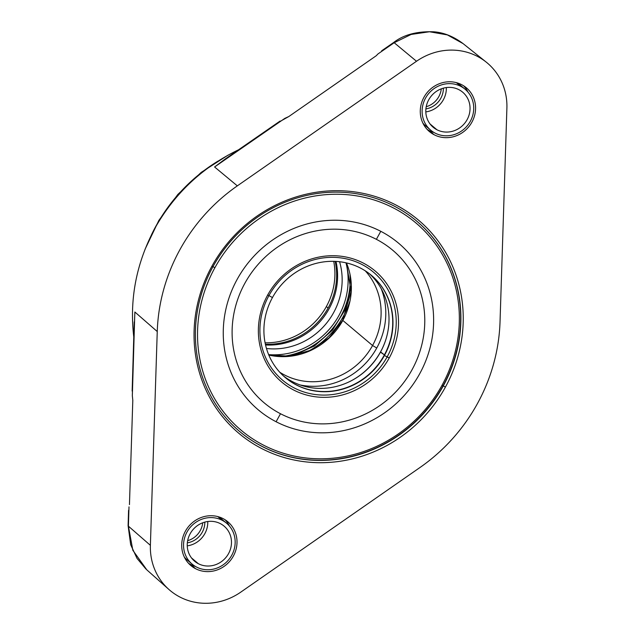 <?xml version="1.0" encoding="UTF-8"?>
<svg xmlns="http://www.w3.org/2000/svg" width="635" height="635" viewBox="0 0 635 635"><rect width="100%" height="100%" fill="white"/><g stroke="black" fill="none" stroke-linecap="round" stroke-linejoin="round"><path stroke-width="0.95" d="M278.225 122.484L288.822 116.53L284.821 118.38L214.582 166.973L237.331 185.864L416.504 61.262A61.103 57.468 130.1 0 1 486.227 62.119A61.103 57.468 130.1 0 1 506.897 108.053L500.031 321.858A177.578 167.021 -49.9 0 1 419.949 467.527L240.776 592.13A61.103 57.468 -49.9 0 1 179.999 597.083A61.103 57.468 -49.9 0 1 150.384 545.33L157.25 331.534A177.578 167.021 -49.9 0 1 237.331 185.864L416.504 61.262A61.103 57.468 -49.9 0 1 477.282 56.309A61.103 57.468 -49.9 0 1 506.897 108.053L500.031 321.858A177.578 167.021 130.1 0 1 419.949 467.527L240.776 592.13A61.103 57.468 130.1 0 1 168.926 589.478A61.103 57.468 130.1 0 1 150.384 545.33L157.25 331.534L134.85 311.999L134.223 330.311M223.123 518.636A28.638 26.94 130.1 0 0 185.364 531.249A28.638 26.94 130.1 0 0 195.596 568.706A28.638 26.94 130.1 0 0 233.347 556.085A28.638 26.94 130.1 0 0 223.123 518.636A28.638 26.94 130.1 0 0 186.936 528.701A28.638 26.94 130.1 0 0 190.897 565.571A28.638 26.94 130.1 0 0 195.596 568.706L190.635 564.523A28.638 26.94 130.1 0 0 195.382 566.412A28.638 26.94 -49.9 0 1 190.635 564.523A28.638 26.94 -49.9 0 1 188.555 563.324A28.638 26.94 130.1 0 0 190.635 564.523L195.596 568.706A28.638 26.94 130.1 0 0 231.775 558.641A28.638 26.94 130.1 0 0 227.814 521.772A28.638 26.94 130.1 0 0 223.123 518.636M461.685 84.685A28.638 26.94 130.1 0 0 423.934 97.298A28.638 26.94 130.1 0 0 434.157 134.755A28.638 26.94 130.1 0 0 471.916 122.142A28.638 26.94 130.1 0 0 461.685 84.685A28.638 26.94 130.1 0 0 425.506 94.75A28.638 26.94 130.1 0 0 429.466 131.62A28.638 26.94 130.1 0 0 434.157 134.755L429.204 130.58A28.638 26.94 -49.9 0 1 427.117 129.373A28.638 26.94 130.1 0 0 429.204 130.58L434.157 134.755A28.638 26.94 130.1 0 0 470.344 124.69A28.638 26.94 130.1 0 0 466.384 87.82A28.638 26.94 130.1 0 0 461.685 84.685M445.397 387.136A139.39 131.104 130.1 0 0 395.621 204.851A139.39 131.104 130.1 0 0 211.884 266.255A139.39 131.104 130.1 0 0 261.66 448.532A139.39 131.104 130.1 0 0 445.397 387.136L443.301 385.889A137.477 129.31 -49.9 0 1 262.08 446.445A137.477 129.31 -49.9 0 1 212.987 266.66L211.884 266.255A139.39 131.104 130.1 0 0 261.66 448.532A139.39 131.104 130.1 0 0 445.397 387.136A139.39 131.104 130.1 0 0 395.621 204.851A139.39 131.104 130.1 0 0 211.884 266.255L212.987 266.66A137.477 129.31 -49.9 0 1 394.208 206.105A137.477 129.31 -49.9 0 1 443.301 385.889L445.397 387.136M132.802 400.328L132.334 395.764L132.802 400.328L129.453 504.619L132.802 400.328M146.042 569.15L137.017 558.395L130.667 544.695L128.103 525.653A9.549 2.016 -178.3 0 0 128.413 526.177L132.842 550.299L146.804 569.833L132.834 550.299L128.413 526.177L128.992 506.857L128.413 526.177L150.384 545.33L128.413 526.177A9.549 2.016 -178.3 0 1 128.103 525.613M288.822 116.53L376.222 55.753L377.984 53.935L376.222 55.753L288.822 116.53M416.504 61.262L394.184 42.728L411.147 34.441L429.49 31.75L447.389 34.909L463.082 43.609L447.389 34.909L429.49 31.75L411.147 34.441L394.184 42.728L377.984 53.935L394.184 42.728L416.504 61.262M230.188 155.718L214.582 166.973L237.331 185.864A177.578 167.021 130.1 0 0 157.25 331.534L134.85 311.999L132.334 395.764L134.223 322.008M133.779 336.963C129.334 299.141 136.358 262.93 154.837 228.338C174.665 193.326 202.581 167.132 238.577 149.765C202.581 167.132 174.665 193.326 154.837 228.338C136.358 262.93 129.334 299.141 133.779 336.963M393.676 42.474A9.549 0.826 55.3 0 1 394.184 42.728A9.549 0.826 55.3 0 0 393.684 42.466C403.59 34.758 416.941 31.202 433.737 31.798C443.825 32.552 453.612 36.489 463.098 43.624L486.227 62.119M284.821 118.38L214.582 166.973L225.1 159.091M229.402 526.042A28.638 26.94 130.1 0 0 225.203 519.843A28.638 26.94 -49.9 0 1 229.402 526.042M189.794 561.848A26.733 25.146 -49.9 0 1 184.348 557.117A26.733 25.146 -49.9 0 0 187.174 559.927L192.127 564.11A26.733 25.146 130.1 0 0 196.509 567.039A26.733 25.146 130.1 0 0 231.751 555.26A26.733 25.146 130.1 0 0 222.202 520.303A26.733 25.146 130.1 0 0 186.968 532.074A26.733 25.146 130.1 0 0 196.509 567.039A26.733 25.146 130.1 0 0 230.283 557.641A26.733 25.146 130.1 0 0 226.584 523.232A26.733 25.146 130.1 0 0 222.202 520.303A26.733 25.146 130.1 0 0 188.436 529.693A26.733 25.146 130.1 0 0 192.127 564.11M226.584 523.232L221.623 519.049A26.733 25.146 -49.9 0 0 218.376 516.747A26.733 25.146 -49.9 0 1 223.965 521.311M463.764 85.892A28.638 26.94 -49.9 0 1 467.971 92.091A28.638 26.94 130.1 0 0 463.764 85.892M433.951 132.461A28.638 26.94 -49.9 0 1 429.204 130.58A28.638 26.94 130.1 0 0 433.951 132.461M159.083 221.067A169.037 158.996 -49.9 0 1 213.122 164.322A169.037 158.996 130.1 0 0 159.083 221.067M446.334 87.559A22.916 21.55 -49.9 0 1 425.815 111.903A22.916 21.55 -49.9 0 0 446.334 87.559M460.772 86.352A26.733 25.146 130.1 0 0 425.529 98.131A26.733 25.146 130.1 0 0 435.078 133.088A26.733 25.146 130.1 0 0 470.313 121.309A26.733 25.146 130.1 0 0 460.772 86.352A26.733 25.146 130.1 0 0 426.998 95.742A26.733 25.146 130.1 0 0 430.697 130.159A26.733 25.146 130.1 0 0 435.078 133.088A26.733 25.146 130.1 0 0 468.844 123.69A26.733 25.146 130.1 0 0 465.153 89.281A26.733 25.146 130.1 0 0 460.772 86.352L456.367 82.637L460.772 86.352M458.93 89.694A22.916 21.55 -49.9 0 1 467.114 119.658A22.916 21.55 -49.9 0 1 436.912 129.746A22.916 21.55 -49.9 0 1 428.728 99.782A22.916 21.55 -49.9 0 1 458.93 89.694A22.916 21.55 130.1 0 0 429.99 97.742A22.916 21.55 130.1 0 0 433.157 127.238A22.916 21.55 130.1 0 0 436.912 129.746A22.916 21.55 130.1 0 0 465.86 121.698A22.916 21.55 130.1 0 0 462.693 92.202A22.916 21.55 130.1 0 0 458.93 89.694M430.697 130.159L425.736 125.984A26.733 25.146 -49.9 0 1 422.918 123.166A26.733 25.146 -49.9 0 0 428.363 127.897M462.526 87.36A26.733 25.146 -49.9 0 0 456.938 82.796A26.733 25.146 -49.9 0 1 460.192 85.098L465.153 89.281M430.046 123.96L436.912 129.746L430.046 123.96M207.764 521.51A22.916 21.55 -49.9 0 1 187.246 545.854A22.916 21.55 -49.9 0 0 207.764 521.51M220.369 523.645A22.916 21.55 -49.9 0 1 228.552 553.609A22.916 21.55 -49.9 0 1 198.342 563.697A22.916 21.55 -49.9 0 1 190.167 533.733A22.916 21.55 -49.9 0 1 220.369 523.645A22.916 21.55 130.1 0 0 191.421 531.693A22.916 21.55 130.1 0 0 194.588 561.189A22.916 21.55 130.1 0 0 198.342 563.697A22.916 21.55 130.1 0 0 227.29 555.649A22.916 21.55 130.1 0 0 224.123 526.153A22.916 21.55 130.1 0 0 220.369 523.645M217.797 516.588L222.202 520.303L217.797 516.588M191.484 557.911L198.342 563.697L191.484 557.911M441.285 88.837A20.05 18.86 -49.9 0 1 426.212 106.72A20.05 18.86 -49.9 0 0 441.285 88.837M443.381 88.154A20.05 18.86 -49.9 0 1 425.902 108.895A20.05 18.86 130.1 0 0 443.381 88.154M202.724 522.788A20.05 18.86 -49.9 0 1 187.65 540.671A20.05 18.86 -49.9 0 0 202.724 522.788M204.819 522.105A20.05 18.86 -49.9 0 1 187.333 542.846A20.05 18.86 130.1 0 0 204.819 522.105M376.753 348.004L372.562 345.511A66.826 62.857 130.1 0 0 365.252 270.82A66.826 62.857 130.1 0 1 372.562 345.511L376.753 348.004A70.652 66.453 -49.9 0 1 300.157 384.961A70.652 66.453 -49.9 0 0 376.753 348.004A70.652 66.453 -49.9 0 0 381.238 288.75A70.652 66.453 -49.9 0 1 376.753 348.004M342.813 320.437L372.562 345.511L342.813 320.437A66.826 62.857 -49.9 0 1 268.811 355.06A66.826 62.857 -49.9 0 0 342.813 320.437A66.826 62.857 -49.9 0 0 346.464 262.93A66.826 62.857 -49.9 0 1 342.813 320.437M279.773 372.237A66.826 62.857 130.1 0 0 372.562 345.511A66.826 62.857 130.1 0 1 279.773 372.237M214.884 267.74A135.565 127.508 130.1 0 0 263.295 445.032A135.565 127.508 130.1 0 0 442 385.31A135.565 127.508 130.1 0 0 393.589 208.026A135.565 127.508 130.1 0 0 214.884 267.74L213.011 266.629L214.884 267.74A135.565 127.508 130.1 0 0 263.295 445.032A135.565 127.508 130.1 0 0 442 385.31A135.565 127.508 130.1 0 0 393.589 208.026A135.565 127.508 130.1 0 0 214.884 267.74M380.786 231.315A108.926 102.457 -49.9 0 1 419.687 373.761A108.926 102.457 -49.9 0 1 276.098 421.743A108.926 102.457 -49.9 0 1 237.196 279.297A108.926 102.457 -49.9 0 1 380.786 231.315A108.926 102.457 -49.9 0 1 419.687 373.761A108.926 102.457 -49.9 0 1 276.098 421.743L280.495 413.734A99.766 93.837 130.1 0 0 412.012 369.792A99.766 93.837 130.1 0 0 376.38 239.324L380.786 231.315L376.38 239.324A99.766 93.837 130.1 0 0 244.872 283.266A99.766 93.837 130.1 0 0 280.495 413.734L276.098 421.743A108.926 102.457 -49.9 0 1 237.196 279.297A108.926 102.457 -49.9 0 1 380.786 231.315M267.589 294.981L268.946 295.608A70.588 66.389 -49.9 0 1 361.99 264.509A70.588 66.389 -49.9 0 1 387.191 356.822A70.588 66.389 -49.9 0 1 294.148 387.914A70.588 66.389 -49.9 0 1 268.946 295.608L272.463 297.545A66.826 62.857 130.1 0 0 296.331 384.945A66.826 62.857 130.1 0 0 384.421 355.505L389.231 357.997A72.573 68.263 130.1 0 0 375.214 271.034A72.573 68.263 130.1 0 0 267.652 295.061A72.573 68.263 130.1 0 0 281.67 382.024A72.573 68.263 130.1 0 0 389.231 357.997L387.191 356.822A70.588 66.389 -49.9 0 1 294.148 387.914A70.588 66.389 -49.9 0 1 268.946 295.608L267.684 294.997M272.463 297.545A66.826 62.857 130.1 0 0 285.377 377.627A66.826 62.857 130.1 0 0 384.421 355.505L384.175 355.298A66.826 62.857 -49.9 0 1 285.25 377.523A66.826 62.857 130.1 0 0 384.175 355.298L384.421 355.505A66.826 62.857 130.1 0 0 360.553 268.113A66.826 62.857 130.1 0 0 272.463 297.545L268.946 295.608A70.588 66.389 -49.9 0 1 361.99 264.509A70.588 66.389 -49.9 0 1 387.191 356.822L384.421 355.505A66.826 62.857 130.1 0 0 371.507 275.423A66.826 62.857 130.1 0 0 272.463 297.545M384.405 354.87L380.452 352.163A66.826 62.857 -49.9 0 1 283.424 375.912A66.826 62.857 130.1 0 0 353.028 379.817A66.826 62.857 130.1 0 0 380.452 352.163L380.532 351.885A68.112 64.064 -49.9 0 1 352.806 379.936A68.112 64.064 -49.9 0 0 380.532 351.885L384.405 354.87M385.207 341.495A68.112 64.064 -49.9 0 1 380.532 351.885A68.112 64.064 -49.9 0 0 385.207 341.495M371.388 275.32A66.826 62.857 -49.9 0 1 384.175 355.298A66.826 62.857 130.1 0 0 371.388 275.32M369.491 273.796A66.826 62.857 -49.9 0 1 380.452 352.163A66.826 62.857 130.1 0 0 385.127 341.733A66.826 62.857 130.1 0 0 369.491 273.796M416.639 221.075A137.477 129.31 -49.9 0 1 443.103 385.723L442 385.31L443.103 385.723A137.477 129.31 -49.9 0 1 239.451 431.316A137.477 129.31 -49.9 0 0 443.103 385.723L443.103 385.723A137.477 129.31 -49.9 0 0 416.639 221.075M326.358 306.57A66.826 62.857 130.1 0 0 333.732 261.334A66.826 62.857 -49.9 0 1 326.358 306.57L328.097 308.031A66.826 62.857 130.1 0 0 335.177 261.382A66.826 62.857 130.1 0 1 328.097 308.031L326.358 306.57A66.826 62.857 -49.9 0 1 265.089 342.789A66.826 62.857 130.1 0 0 326.358 306.57M218.011 161.1A165.314 155.488 130.1 0 0 151.424 234.902A165.314 155.488 -49.9 0 1 218.011 161.1M265.374 344.202A66.826 62.857 130.1 0 0 328.097 308.031A66.826 62.857 130.1 0 1 265.374 344.202M350.02 274.796A74.47 70.04 -49.9 0 1 281.115 356.552A74.47 70.04 130.1 0 0 350.02 274.796M268.629 354.616A72.326 68.032 130.1 0 0 345.988 262.819A72.326 68.032 130.1 0 1 268.629 354.616M349.687 301.577A82.105 77.224 -49.9 0 1 307.451 351.687A82.105 77.224 -49.9 0 0 349.687 301.577M265.549 344.964A66.826 62.857 130.1 0 0 335.963 261.422A66.826 62.857 -49.9 0 1 265.549 344.964M266.47 348.488A66.826 62.857 130.1 0 0 339.59 261.739A66.826 62.857 -49.9 0 1 266.47 348.488M212.987 266.66A137.477 129.31 130.1 0 0 239.546 431.395A137.477 129.31 130.1 0 0 443.301 385.889A137.477 129.31 130.1 0 0 416.743 221.155A137.477 129.31 130.1 0 0 212.987 266.66M280.495 413.734A99.766 93.837 130.1 0 0 412.012 369.792A99.766 93.837 130.1 0 0 376.38 239.324A99.766 93.837 130.1 0 0 244.872 283.266A99.766 93.837 130.1 0 0 280.495 413.734M267.652 295.061A72.573 68.263 -49.9 0 1 363.315 263.088A72.573 68.263 -49.9 0 1 389.231 357.997A72.573 68.263 -49.9 0 1 293.568 389.969A72.573 68.263 -49.9 0 1 267.652 295.061M146.78 569.817L168.926 589.478M128.103 525.645L128.564 510.342M280.043 121.079L224.949 159.187M268.788 355.005L289.973 356.164L310.832 350.21L329.073 337.788L342.662 320.254L351.099 291.576L346.408 262.914M353.028 379.817L352.584 380.063M228.14 155.091L201.216 172.379L177.84 194.421L158.869 220.385L145.042 249.285M292.711 355.791L314.476 345.964L332.573 330.01L345.234 309.475L351.226 286.353M134.231 321.881L132.151 391.081M381.635 50.808L393.684 42.466"/></g></svg>
